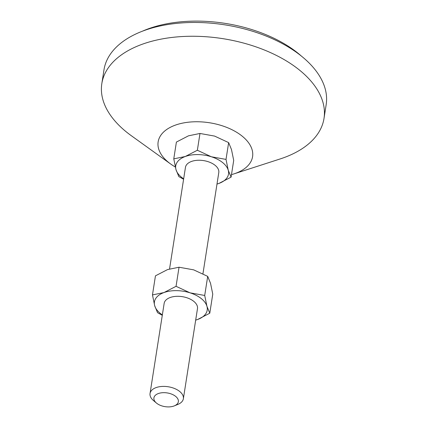 <?xml version="1.0" encoding="UTF-8"?>
<svg xmlns="http://www.w3.org/2000/svg" width="428" height="428" viewBox="0 0 428 428"><rect width="100%" height="100%" fill="white"/><g stroke="black" fill="none" stroke-linecap="round" stroke-linejoin="round"><path stroke-width="0.64" d="M156.423 403.037L153.47 400.538A16.869 9.47 8.9 0 1 150.046 393.498A16.869 9.47 8.9 0 1 156.06 387.613A16.869 9.47 8.9 0 1 174.496 388.485A16.869 9.47 8.9 0 1 183.371 398.719A16.869 9.47 8.9 0 1 177.957 404.374L174.383 405.846A12.369 6.944 8.9 0 1 173.945 406.017A12.369 6.944 8.9 0 1 156.423 403.037A12.369 6.944 8.9 0 1 158.323 393.557A12.369 6.944 8.9 0 1 175.405 396.189A12.369 6.944 8.9 0 1 174.383 405.846M183.371 398.719L197.479 308.625A16.869 9.47 -171.1 0 0 188.604 298.391A16.869 9.47 -171.1 0 0 170.167 297.519A16.869 9.47 -171.1 0 0 164.154 303.404L150.046 393.498M202.947 273.733L218.788 172.564A16.869 9.47 -171.1 0 0 209.907 162.335A16.869 9.47 -171.1 0 0 191.471 161.458A16.869 9.47 -171.1 0 0 185.458 167.348L169.558 268.907M175.309 166.99A47.792 26.83 8.9 0 1 170.681 164.02A47.792 26.83 8.9 0 1 175.186 125.195A47.792 26.83 8.9 0 1 241.911 135.938A47.792 26.83 8.9 0 1 235.539 173.345A47.792 26.83 8.9 0 1 233.875 173.912A47.792 26.83 8.9 0 1 231.478 174.624M170.681 164.02L131.316 135.708A112.446 63.13 8.9 0 1 101.827 83.61A112.446 63.13 8.9 0 1 141.919 44.362A112.446 63.13 8.9 0 1 264.83 50.188A112.446 63.13 8.9 0 1 324.012 118.401A112.446 63.13 8.9 0 1 283.919 157.648A112.446 63.13 8.9 0 1 280.008 158.991L233.875 173.912M101.827 83.61L103.988 69.818A112.446 63.13 8.9 0 1 144.081 30.57A112.446 63.13 8.9 0 1 266.992 36.401A112.446 63.13 8.9 0 1 326.173 104.614L324.012 118.401M142.385 31.207A106.823 59.974 8.9 0 1 148.35 28.81A106.823 59.974 8.9 0 1 301.419 56.111M197.356 150.249L211.379 156.776L226.016 159.403L228.242 170.226L231.083 177.155L233.709 160.372L231.484 149.543L228.643 142.615L214.621 136.093L199.988 133.466L188.502 135.815L176.4 142.069L173.773 158.852L185.26 156.504L197.356 150.249L199.988 133.466M231.083 177.155L218.986 183.409L216.985 184.083M183.596 179.252L178.845 176.609L176.004 169.681L173.773 158.852M226.016 159.403L228.643 142.615M216.991 184.051A26.707 14.996 -171.1 0 0 218.986 183.409A26.707 14.996 -171.1 0 0 228.242 170.226A26.707 14.996 -171.1 0 0 211.379 156.776A26.707 14.996 -171.1 0 0 185.26 156.504A26.707 14.996 -171.1 0 0 176.004 169.681A26.707 14.996 -171.1 0 0 183.66 178.829M195.682 320.112A26.707 14.996 -171.1 0 0 197.677 319.47A26.707 14.996 -171.1 0 0 206.938 306.288L204.707 295.459L190.075 292.838L176.052 286.311L163.956 292.565L152.47 294.913L155.455 275.83L167.551 269.581L179.038 267.227L193.675 269.854L207.698 276.376L210.533 283.304L212.764 294.132L209.779 313.216L206.938 306.288A26.707 14.996 -171.1 0 0 190.075 292.838A26.707 14.996 -171.1 0 0 163.956 292.565A26.707 14.996 -171.1 0 0 154.695 305.742A26.707 14.996 -171.1 0 0 162.356 314.89M152.47 294.913L154.695 305.742L157.536 312.67L162.287 315.313M195.676 320.139L197.677 319.47L209.779 313.216M204.707 295.459L207.698 276.376M176.052 286.311L179.038 267.227"/></g></svg>
